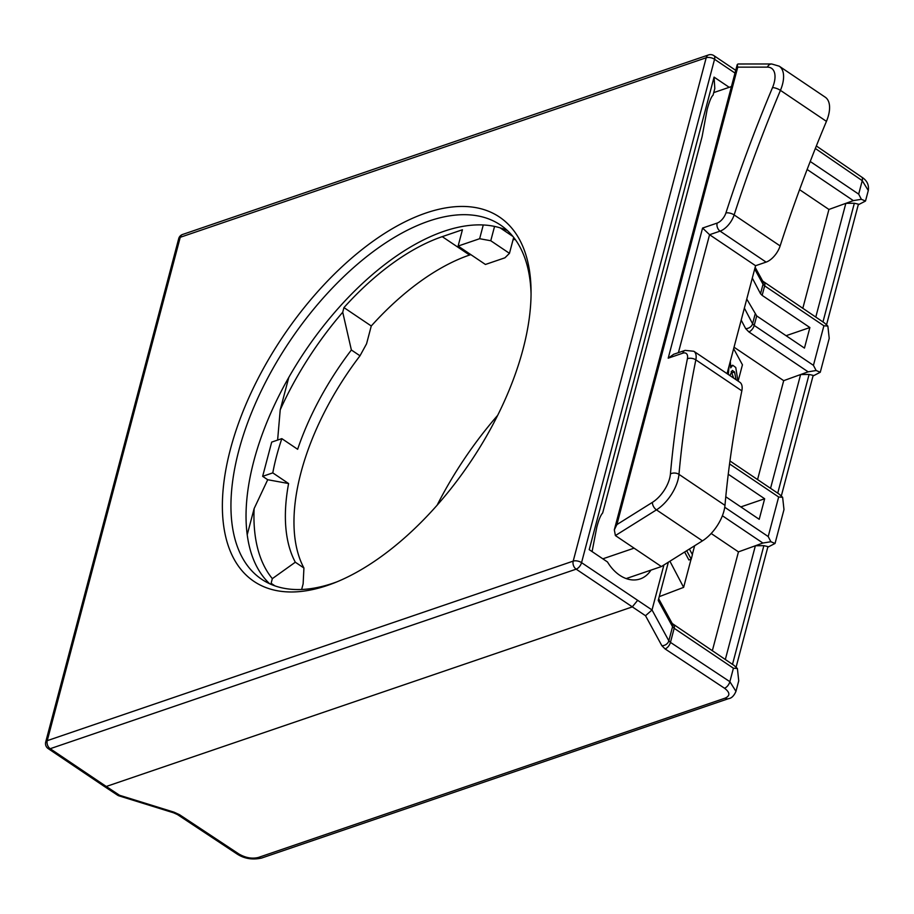 <?xml version="1.0" encoding="UTF-8"?>
<svg xmlns="http://www.w3.org/2000/svg" width="914" height="914" viewBox="0 0 914 914"><rect width="100%" height="100%" fill="white"/><g stroke="black" fill="none" stroke-linecap="round" stroke-linejoin="round"><path stroke-width="1.37" d="M470.813 254.618L469.556 255.04A201.994 103.728 -56 0 0 371.267 325.99L366.56 343.813L360.002 355.797L351.376 349.993L342.727 312.245L343.95 307.595A201.994 103.728 124 0 1 442.25 236.646L462.427 229.757L458.12 246.06L479.644 238.714L483.278 224.935M513.679 237.377L509.464 253.338L504.939 257.805L485.425 264.466L458.12 246.06M515.142 239.319A212.094 108.915 -56 0 0 513.017 239.856M360.002 355.797A191.894 98.552 -56 0 0 303.928 568.017L303.128 583.886L301.643 589.484M741.837 390.838L695.84 359.853A16.155 8.295 -56 0 0 693.84 351.273L739.837 382.258A16.155 8.295 124 0 1 741.837 390.838A1009.981 518.661 -56 0 0 724.973 505.362A30.299 15.561 124 0 1 702.455 540.86L661.393 566.554L626.204 578.573M780.133 245.923L734.136 214.927A6.055 2.536 -162.1 0 0 725.91 212.962A10.1 5.187 -56 0 1 717.147 223.085A6.055 4.307 71.2 0 0 720.095 231.128A16.155 8.295 -56 0 0 734.136 214.927A1009.981 518.661 124 0 1 780.442 90.36A30.299 15.561 -56 0 0 779.231 66.185L825.228 97.181A30.299 15.561 124 0 1 826.439 121.356A1009.981 518.661 -56 0 0 780.133 245.923A16.155 8.295 124 0 1 766.092 262.112L755.57 265.711L727.053 373.643M262.649 476.343L272.783 472.881A191.894 98.552 124 0 1 281.832 438.64L271.698 442.102L262.649 476.343L267.711 479.724L254.126 508.607L247.226 534.724M288.824 377.299L280.221 409.838L277.616 440.08M731.44 86.556L713.731 92.6M602.829 558.831L634.088 548.16L615.396 535.57L656.458 509.863A30.299 15.561 -56 0 0 678.976 474.366L724.973 505.362M272.966 585.154A201.994 103.728 124 0 1 271.115 583.292L272.338 578.642A214.116 109.954 124 0 1 254.126 508.607M280.221 409.838A214.116 109.954 124 0 1 342.727 312.245M779.231 66.185L771.713 63.98L738.009 63.991L737.244 64.586L737.758 67.145L616.893 524.59L614.322 529.869L615.396 535.57M678.405 352.667L709.572 234.715L702.58 228.054L668.203 358.174L673.709 354.266M766.092 262.112L720.095 231.128L709.572 234.715L755.57 265.711M661.393 566.554L634.088 548.16M272.338 578.642L295.313 562.213A191.894 98.552 124 0 1 288.596 483.54L267.711 479.724M272.783 472.881L288.596 483.54M351.376 349.993A191.894 98.552 124 0 0 297.644 449.288L281.832 438.64M343.95 307.595L371.267 325.99M295.313 562.213L303.928 568.017M274.943 585.885L271.115 583.292M500.084 227.815L512.971 236.498M509.464 253.338L490.772 240.748L479.644 238.714M494.565 226.386L490.772 240.748M592.089 551.599L596.785 527.264C598.704 519.872 600.669 515.119 602.669 512.983L702.101 136.632L707.15 109.509C709.401 101.317 711.355 96.564 713.046 95.227L714.805 88.532L714.074 77.119L729.212 87.321M650.962 570.119A37.371 26.552 -108.8 0 1 640.154 578.939A37.371 26.552 -108.8 0 1 607.49 561.973L589.222 549.657L714.074 77.119M663.907 564.989L652.025 609.969L645.513 615.728L576.163 569.159A6.055 3.108 -56 0 0 581.555 562.647L714.554 59.284L735.005 73.063M752.302 278.062L760.528 293.725L762.139 295.371L809.884 327.543L804.457 348.085L756.712 315.924L746.761 299.061M738.124 381.104L742.442 364.789L733.645 348.714M669.916 561.23L683.626 587.371L691.064 559.231M692.321 554.478L694.629 545.761M117.529 795.157L104.242 786.371L106.264 786.474L119.551 795.271A6.055 3.142 123.5 0 1 117.529 795.157A6.055 6.055 0 0 0 119.071 795.888L119.551 795.271L174.094 812.192L179.498 814.682L238.897 853.984C245.592 857.858 252.093 859.011 258.411 857.446L725.179 698.113C730.309 695.771 730.08 692.469 724.505 688.231L665.095 648.929L661.862 645.695A6.055 4.867 -28.6 0 0 668.831 640.794L670.453 642.382L674.178 628.295L672.555 626.684L658.229 600.498L668.351 562.213M733.645 378.088L731.223 371.484M684.632 552.01L688.893 559.974L691.224 559.174L686.7 550.719M730.332 361.247L730.674 367.862L732.754 365.246L735.77 367.508L737.929 380.978M727.555 373.986L728.447 373.141L727.064 373.609M728.447 373.141L729.075 365.988M728.687 374.751L728.264 373.746M736.044 379.71L734.559 371.998L732.365 370.433L729.932 375.585M734.559 371.998L732.228 372.786M672.213 623.497L733.988 665.381L737.392 668.511L738.741 680.804L735.953 691.372M737.392 668.511L733.416 668.214L729.863 681.684L735.964 691.35C733.999 695.851 731.497 698.307 728.458 698.684L261.678 858.029A6.055 4.307 71.2 0 1 258.411 857.446M816.351 145.966L861.628 177.042C866.94 180.344 869.168 184.845 868.289 190.512L862.233 180.652L858.68 194.134L861.365 199.298L865.501 201.046L858.257 204.793M824.451 322.962L827.867 326.092L823.891 325.784L813.437 365.349L816.133 370.513L820.269 372.261L813.014 375.997M729.966 460.976L779.219 494.166L782.635 497.296L778.659 496.999L768.206 536.552L770.89 541.728L775.026 543.464L767.783 547.212M497.673 415.344A232.293 119.288 -56 0 0 437.098 505.248M523.014 349.274A219.668 112.81 124 0 1 334.375 582.881A219.668 112.81 124 0 1 230.442 449.14A219.668 112.81 124 0 1 400.915 223.907A219.668 112.81 124 0 1 531.057 290.995A219.668 112.81 124 0 1 523.014 349.274M861.365 199.298L853.356 200.623L828.929 209.455L799.567 189.666M815.779 317.112L845.838 203.342L854.339 203.239L858.417 204.165L826.564 324.71M827.867 326.092L829.215 338.374L820.269 372.261M816.133 370.513L808.125 371.838L800.607 374.546L809.096 374.443L813.174 375.38L781.333 495.925M782.635 497.296L783.984 509.589L775.038 543.464M770.89 541.728L762.882 543.042L755.375 545.761L763.864 545.658L767.943 546.595L736.101 667.129M712.326 650.791L738.455 551.873L755.375 545.761L725.316 659.531M683.626 587.371L659.245 596.659M738.455 551.873L711.183 533.49M728.264 474.24L764.652 498.758L759.214 519.301L725.785 496.77M764.652 498.758L740.831 506.916M770.548 488.327L800.607 374.546L783.698 380.658L734.033 347.206M783.698 380.658L757.557 479.576M755.09 314.29L752.588 323.762L754.199 325.43A6.055 3.108 124 0 1 748.874 331.919L745.653 328.617L741.197 320.117M809.884 327.543L786.074 335.701M762.139 295.371L764.652 285.865L763.03 284.254L754.69 269.024M828.929 209.455L802.8 308.361M337.14 581.761A213.613 109.703 124 0 1 261.667 579.259A213.613 109.703 124 0 1 238.783 450.671A213.613 109.703 124 0 1 356.62 264.934A213.613 109.703 124 0 1 500.404 224.97A213.613 109.703 124 0 1 531.057 293.977M507.533 230.659A213.613 109.703 -56 0 0 253.875 460.839A213.613 109.703 -56 0 0 269.63 583.738M689.396 549.028L692.412 554.661L691.224 559.174M771.713 63.98A6.055 4.913 90 0 0 767.406 67.133L737.758 67.145M826.439 121.356L780.442 90.36A6.055 1.874 -157.3 0 0 772.501 87.641A24.244 12.453 -56 0 0 767.406 67.133M725.91 212.962A1016.037 521.78 124 0 1 772.501 87.641M717.147 223.085L702.58 228.054M668.203 358.174L682.758 353.204A6.055 4.307 71.2 0 1 685.112 350.37L673.504 354.335M616.893 524.59L652.413 502.357A24.244 12.453 -56 0 0 670.43 473.955A6.055 3.805 5.1 0 1 678.976 474.366A1009.981 518.661 124 0 1 695.84 359.853A6.055 3.268 11.4 0 0 687.397 358.756A10.1 5.187 -56 0 0 682.758 353.204M652.413 502.357A6.055 3.405 58 0 0 656.458 509.863L702.455 540.86M670.43 473.955A1016.037 521.78 124 0 1 687.397 358.756M469.556 255.04L442.25 236.646M658.686 598.773L672.224 623.508A6.055 4.878 151.3 0 1 672.555 626.684L668.831 640.794L652.025 609.969L581.555 562.647A6.055 2.913 -165.2 0 0 573.204 561.116L47.242 740.66A6.055 2.913 -165.2 0 0 45.7 742.019A6.055 6.055 0 0 0 48.168 748.589A6.055 3.108 -56 0 0 50.201 748.703A6.055 4.307 -108.8 0 1 47.242 740.66L180.241 237.297L706.202 57.753A6.055 2.913 14.8 0 1 714.554 59.284A6.055 3.108 -56 0 0 713.903 55.64L735.724 70.344M637.595 600.407L632.225 606.93L106.264 786.474L50.201 748.703L576.163 569.159A6.055 4.307 71.2 0 1 573.204 561.116L706.202 57.753A6.055 4.307 71.2 0 1 708.556 54.931L182.594 234.464A6.055 6.055 0 0 0 178.698 238.657A6.055 2.913 14.8 0 1 180.241 237.297A6.055 4.307 -108.8 0 1 182.594 234.464M661.862 645.695L645.513 615.728M755.147 267.299L762.699 281.089A6.055 4.878 151.3 0 1 763.03 284.254L760.528 293.725M744.373 308.098L752.588 323.762A6.055 4.821 152.3 0 1 745.653 328.617M665.095 648.929A6.055 3.142 -56.5 0 0 670.453 642.382L729.863 681.684A6.055 3.142 -56.5 0 1 724.505 688.231M673.549 624.662A6.055 3.108 124 0 1 674.178 628.295L733.416 668.214M725.179 698.113A6.055 4.307 71.2 0 0 728.458 698.684M238.897 853.984A6.055 3.142 123.5 0 1 236.875 853.882C244.164 858.692 252.435 860.074 261.678 858.029M174.094 812.192L173.614 812.82L177.476 814.58L236.875 853.882M179.498 814.682A6.055 3.142 123.5 0 1 177.476 814.58M861.651 177.053A6.055 3.085 124.5 0 1 862.233 180.652L815.345 148.479M858.68 194.134L810.227 161.481M807.142 169.478L853.356 200.623M854.339 203.239L822.966 321.957M809.096 374.443L777.734 493.172M763.864 545.658L732.502 664.375M768.206 536.552L724.745 507.27M722.391 515.759L762.882 543.042M729.566 463.924L778.659 496.999M748.874 331.919L808.125 371.838M813.437 365.349L754.199 325.43L756.712 315.924M764.024 282.243A6.055 3.108 124 0 1 764.652 285.865L823.891 325.784M614.311 529.869L737.244 64.586M693.84 351.273L685.112 350.37M730.423 366.046L732.754 365.246M119.071 795.888L173.614 812.82M48.168 748.589L104.219 786.36M178.698 238.657L45.7 742.019M865.501 201.046L868.3 190.466M713.903 55.64A6.055 6.055 0 0 0 708.556 54.931M762.687 281.078L824.462 322.962"/></g></svg>
